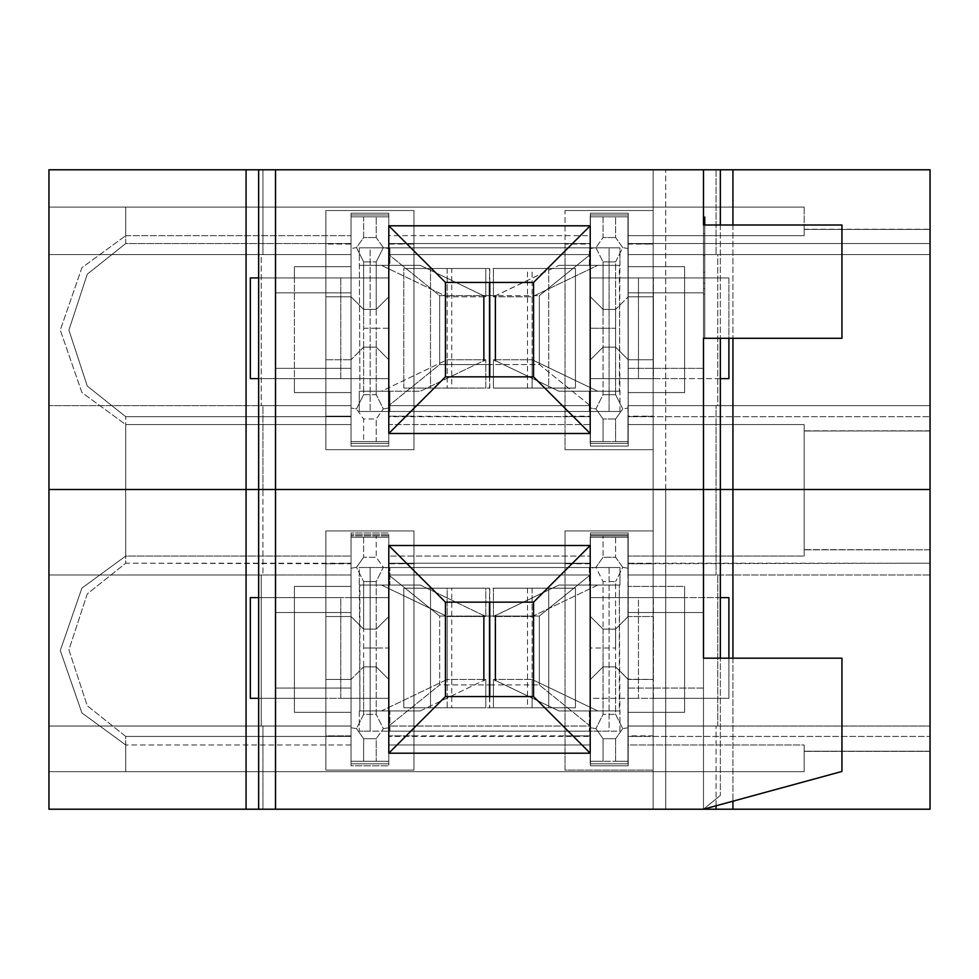 <?xml version="1.0" encoding="UTF-8"?>
<svg xmlns="http://www.w3.org/2000/svg" width="979" height="979" viewBox="0 0 979 979"><rect width="100%" height="100%" fill="white"/><g stroke="black" fill="none" stroke-linecap="round" stroke-linejoin="round"><path stroke-width="0.73" stroke-dasharray="4.89 3.67" d="M627.955 254.222L627.955 235.658L804.175 235.658L804.175 229.416L930.05 229.416L804.175 229.416L930.05 229.416L930.05 430.809L804.175 430.809L804.175 489.5L125.728 489.5L125.728 424.568L351.045 424.568L351.045 216.824L388.798 216.824L388.798 243.514L590.202 243.514L590.202 216.824L627.955 216.824L627.955 243.514L930.05 243.514L930.05 229.416L804.175 229.416L804.175 207.071L125.728 207.071L125.728 243.514L351.045 243.514L351.045 216.824L351.045 296.808L363.625 309.401L363.625 347.153L376.217 347.153L376.217 328.271L388.798 328.271L388.798 359.746L376.217 347.153L363.625 347.153L363.625 328.271L376.217 328.271L376.217 394.672L363.625 394.672L363.625 347.153L376.217 347.153L363.625 347.153L351.045 359.746L351.045 254.589L48.95 254.589L351.045 254.589L48.95 254.589L48.95 405.636L351.045 405.636L262.935 405.636L262.935 489.5L716.065 489.5L716.065 405.636L628.212 405.636L930.05 405.636L930.05 254.589L628.212 254.589L628.212 441.566L627.955 216.824L628.212 443.401L628.212 441.566L628.212 443.401L590.202 443.401L628.212 443.401L628.212 406.016L628.212 443.401L590.202 443.401L590.202 405.636L539.331 364.555L489.757 364.555L539.331 364.555L590.202 405.636L590.202 254.589L539.331 295.682L539.331 364.555L539.331 295.682L590.202 254.589L388.798 254.589L590.202 254.589L388.798 254.589L439.669 295.682L489.5 295.682L439.669 295.682L439.669 364.555L388.798 405.636L590.202 405.636L388.798 405.636L439.669 364.555L489.5 364.555L439.669 364.555L439.669 295.682L388.798 254.589L388.798 405.636L590.202 405.636L388.798 405.636L388.798 441.566L388.798 216.824L388.798 235.658L590.202 235.658L590.202 424.568L388.798 424.568L388.798 235.658L388.798 443.401L351.045 443.401L351.045 416.161L351.045 443.401L388.798 443.401L351.045 443.401L388.798 443.401L388.798 441.566L388.798 443.401L351.045 443.401L351.045 359.746L351.045 443.401L388.798 443.401L388.798 416.161L590.202 416.711L565.018 416.161L565.018 244.065L590.202 243.514L388.798 243.514L413.982 244.065L413.982 416.161L388.798 416.161L413.982 416.161L413.982 244.065L388.798 244.065L388.798 216.824L388.798 244.065L388.798 216.824L351.045 216.824L388.798 216.824L351.045 216.824L351.045 244.065L351.045 216.824L351.045 244.065L325.872 244.065L325.872 210.534L325.872 449.691L413.982 449.691L413.982 210.534L325.872 210.534L413.982 210.534L325.872 210.534L413.982 210.534L413.982 449.691L325.872 449.691L325.872 210.534L325.872 449.691L413.982 449.691L413.982 416.161L413.982 449.691L325.872 449.691L325.872 416.161L351.045 416.161L351.045 443.401L351.045 416.161L325.872 416.161L325.872 244.065L351.045 243.514L125.728 243.514L87.253 274.193L68.909 330.119L87.253 386.044L125.728 416.711L351.045 416.711L125.728 416.711L87.253 386.044L68.909 330.119L87.253 274.193L125.728 243.514L125.728 207.071L804.175 207.071L48.95 207.071L125.728 207.071L125.728 235.658L351.045 235.658L351.045 424.568L125.728 424.568L81.906 392.53L60.282 330.119L81.906 267.695L125.728 235.658L81.906 267.695L60.282 330.119L81.906 392.53L125.728 424.568L125.728 489.5L48.95 489.5L48.95 207.071L125.728 207.071L48.95 207.071L48.95 489.5L48.95 169.783L48.95 489.5L125.728 489.5L125.728 416.711L125.728 489.5L804.175 489.5L804.175 430.809L930.05 430.993L804.175 430.993L804.175 424.568L627.955 424.568L627.955 406.016L627.955 443.401L590.202 443.401L590.202 216.824L590.202 443.401L627.955 443.401L627.955 416.161L627.955 443.401L627.955 416.161L653.128 416.161L653.128 210.534L565.018 210.534L653.128 210.534L653.128 449.691L565.018 449.691L653.128 449.691L653.128 416.161L653.128 449.691L565.018 449.691L565.018 210.534L653.128 210.534L653.128 244.065L627.955 244.065L628.212 216.824L590.202 216.824L627.955 216.824L590.202 216.824L590.447 213.214L628.212 213.214L628.212 214.988L590.447 214.988L628.212 214.988L628.212 254.589L930.05 254.589L628.212 254.589L717.754 254.589L717.754 405.636L716.065 405.636L716.065 489.5L720.348 489.5L262.935 489.5L262.935 405.636L351.045 405.636L48.95 405.636L262.935 405.636L48.95 405.636L48.95 254.589L261.246 254.589L261.246 405.636L261.246 254.589L262.935 254.589L262.935 169.783L262.935 254.589L351.045 254.589L351.045 214.988L388.798 214.988L388.798 254.589L590.202 254.589L590.202 216.824L627.955 216.824L627.955 244.065L627.955 216.824L590.202 216.824L590.202 244.065L590.202 216.824L590.202 244.065L565.018 244.065L565.018 449.691L565.018 416.161L590.202 416.161L590.202 443.401L590.202 416.161L590.202 443.401L627.955 443.401L627.955 406.016M603.04 309.401L603.04 328.271L590.447 328.271L590.447 296.808L603.04 309.401L615.62 309.401L615.62 328.271L603.04 328.271L603.04 261.87L615.62 261.87L615.62 309.401L603.04 309.401L615.62 309.401L628.212 296.808L628.212 359.746L615.62 347.153L615.62 309.401L628.212 296.808L615.62 309.401L603.04 309.401L590.447 296.808L603.04 309.401L590.447 296.808L590.447 216.824L603.04 216.824L603.04 237.554L595.917 247.626L590.447 248.531L595.917 247.626L603.04 261.87L603.04 309.401M703.485 169.783L258.652 169.783L275.515 169.783L275.515 489.5L258.652 489.5L275.515 489.5L275.515 169.783L275.515 489.5L275.515 169.783L703.485 169.783L703.485 489.5L703.485 169.783L720.348 169.783L703.485 169.783L703.485 489.5L703.485 169.783L703.485 489.5L275.515 489.5L703.485 489.5L703.485 169.783L665.72 169.783L665.72 489.5L703.485 489.5L703.485 169.783L703.485 489.5L653.128 489.5L653.128 169.783L703.485 169.783M703.485 368.349L703.485 292.831L703.485 368.349L703.485 292.831L628.212 292.831L628.212 368.349L703.485 368.349L628.212 368.349L628.212 292.831L703.485 292.831L703.485 368.349L628.212 368.349L703.485 368.349M275.515 368.349L275.515 292.831L275.515 368.349L275.515 292.831L351.045 292.831L351.045 368.349L351.045 292.831L351.045 368.349L275.515 368.349L351.045 368.349L351.045 292.831L275.515 292.831L351.045 292.831L275.515 292.831L275.515 368.349L351.045 368.349L275.515 368.349M489.757 295.682L539.331 295.682L489.757 295.682M732.928 224.999L732.928 338.281L732.928 224.999M930.05 169.783L48.95 169.783L930.05 169.783L930.05 489.5L48.95 489.5L930.05 489.5L930.05 169.783M716.065 169.783L716.065 254.589L716.065 169.783M930.05 254.589L930.05 405.636L717.754 405.636L717.754 254.589L930.05 254.589L930.05 405.636L628.212 405.636L930.05 405.636L930.05 254.589M48.95 254.589L48.95 405.636L48.95 254.589M653.128 449.691L653.128 210.534L565.018 210.534L565.018 449.691L653.128 449.691M628.212 406.016L628.212 254.222M930.05 229.416L930.05 327.059L930.05 229.233L804.175 229.233M930.05 327.059L930.05 430.993L930.05 327.059M930.05 416.711L930.05 243.514L627.955 243.514L653.128 244.065L653.128 416.161L627.955 416.711L930.05 416.711L627.955 416.711L627.955 443.401L590.202 443.401L590.202 416.711L388.798 416.711L388.798 443.401L351.045 443.401L388.798 443.401L388.798 424.568L590.202 424.568L590.202 443.401L627.955 443.401L627.955 424.568L804.175 424.568L804.175 430.993L930.05 430.809L930.05 416.711M628.212 726.406L628.212 535.868L590.447 535.868L590.447 537.226L627.955 537.226L627.955 574.612L627.955 537.226L627.955 574.612L627.955 556.048L804.175 556.048L804.175 549.819L930.05 549.819L930.05 751.395L804.175 751.395L930.05 751.395L930.05 549.819L804.175 549.819L804.175 424.568L804.175 489.5L48.95 489.5L804.175 489.5L804.175 556.048L627.955 556.048L627.955 537.226L590.202 537.226L590.202 556.048L388.798 556.048L388.798 537.226L351.045 537.226L351.045 556.048L125.728 556.048L125.728 489.5L48.95 489.5L804.175 489.5L804.175 556.048L804.175 489.5L125.728 489.5L125.728 563.219L351.045 563.782L351.045 537.226L388.798 537.226L351.045 537.226L351.045 563.219L351.045 537.226L388.798 537.226L351.045 537.226L388.798 537.226L388.798 535.868L351.045 535.868L351.045 537.226L351.045 535.868L388.798 535.868L351.045 535.868L376.217 535.868L376.217 557.271L363.625 557.271L363.625 535.868L363.625 557.271L376.217 557.271L383.34 567.343L376.217 581.587L376.217 629.105L363.625 629.105L363.625 581.587L376.217 581.587L363.625 581.587L363.625 629.105L376.217 629.105L388.798 616.525L376.217 629.105L363.625 629.105L376.217 629.105L376.217 647.988L388.798 647.988L388.798 679.463L376.217 666.87L376.217 647.988L376.217 666.87L363.625 666.87L363.625 647.988L376.217 647.988L363.625 647.988L363.625 629.105L363.625 666.87L376.217 666.87L363.625 666.87L376.217 666.87L376.217 714.389L363.625 714.389L363.625 666.87L363.625 714.389L356.503 728.633L351.045 727.74L351.045 534.705L388.798 534.705L388.798 574.991L590.202 574.991L590.447 532.931L628.212 532.931L628.212 534.705L590.447 534.705L628.212 534.705L628.212 574.991L716.065 574.991L716.065 489.5L720.348 489.5L665.72 489.5L665.72 169.783L653.128 169.783L653.128 489.5L653.128 169.783L653.128 489.5L703.485 489.5L258.652 489.5L716.065 489.5L262.935 489.5L262.935 574.991L351.045 574.991L48.95 574.991L261.246 574.991L261.246 726.039L48.95 726.039L48.95 574.991L48.95 726.039L351.045 726.039L48.95 726.039L351.045 726.039L351.045 679.463L363.625 666.87L351.045 679.463L363.625 666.87L351.045 679.463L351.045 616.525L363.625 629.105L351.045 616.525L363.625 629.105L351.045 616.525L351.045 568.248L356.503 567.343L363.625 581.587L356.503 567.343L363.625 557.271L356.503 567.343L351.045 568.248L351.045 535.868L351.045 763.791L388.798 763.791L351.045 763.791L351.045 744.97L125.728 744.97L81.906 712.92L60.282 650.509L81.906 588.098L125.728 556.048L351.045 556.048L351.045 744.97L351.045 537.226L351.045 563.782L325.872 563.782L325.872 770.094L413.982 770.094L413.982 530.936L325.872 530.936L325.872 770.094L325.872 530.936L413.982 530.936L325.872 530.936L325.872 563.782L325.872 530.936L413.982 530.936L413.982 770.094L325.872 770.094L413.982 770.094L325.872 770.094L325.872 735.878L351.045 735.878L351.045 763.791L351.045 727.74L356.503 728.633L363.625 714.389L376.217 714.389L376.217 666.87L388.798 679.463L388.798 568.248L383.34 567.343L376.217 557.271L376.217 535.868L388.798 535.868L388.798 568.248L388.798 535.868L388.798 556.048L590.202 556.048L590.202 744.97L388.798 744.97L388.798 556.048L388.798 763.791L388.798 679.463L388.798 761.27L363.625 761.27L363.625 738.704L376.217 738.704L376.217 761.27L376.217 738.704L383.34 728.633L388.798 727.74L383.34 728.633L376.217 714.389L383.34 728.633L376.217 738.704L363.625 738.704L356.503 728.633L363.625 738.704L363.625 761.27L351.045 761.27L388.798 761.27L351.045 761.27L351.045 765.786L388.798 765.786L351.045 765.786L351.045 761.27L388.798 761.27L388.798 765.786L388.798 761.27L388.798 765.786L351.045 765.786L351.045 726.039L262.935 726.039L262.935 809.217L258.652 809.217L703.485 809.217L720.348 795.413L703.485 809.217L703.485 489.5L720.348 489.5L716.065 489.5L716.065 574.991L628.212 574.991L930.05 574.991L930.05 726.039L930.05 574.991L930.05 726.039L717.754 726.039L717.754 574.991L930.05 574.991L716.065 574.991L717.754 574.991L717.754 726.039L930.05 726.039L930.05 574.991L628.212 574.991L628.212 534.705L590.447 534.705L590.447 532.931L628.212 532.931L590.447 532.931L590.447 534.705L628.212 534.705L628.212 761.27L615.62 761.27L615.62 738.704L622.742 728.633L627.955 727.776L627.955 761.27L627.955 727.776L622.742 728.633L615.62 738.704L603.04 738.704L603.04 761.27L590.447 761.27L590.447 727.74L595.917 728.633L603.04 738.704L595.917 728.633L603.04 714.389L603.04 666.87L615.62 666.87L615.62 714.389L603.04 714.389L615.62 714.389L622.742 728.633L615.62 714.389L615.62 647.988L590.447 647.988L590.447 616.525L603.04 629.105L603.04 647.988L603.04 629.105L615.62 629.105L615.62 647.988L615.62 629.105L603.04 629.105L603.04 581.587L615.62 581.587L615.62 629.105L615.62 581.587L603.04 581.587L595.917 567.343L603.04 557.271L615.62 557.271L622.742 567.343L615.62 581.587L622.742 567.343L628.212 568.199L627.955 616.77L627.955 535.868L590.447 535.868L628.212 535.868L627.955 616.77L615.62 629.105L628.212 616.525L628.212 679.463L615.62 666.87L627.955 679.206L627.955 727.776L627.955 679.206L615.62 666.87L628.212 679.206L628.212 761.27L590.447 761.27L603.04 761.27L603.04 738.704L615.62 738.704L615.62 761.27L603.04 761.27L628.212 761.27L628.212 535.868L628.212 765.786L590.447 765.786L628.212 765.786L590.447 765.786L590.447 731.178L589.358 731.178L619.976 731.178L619.976 710.925L589.358 710.925L589.358 731.178L589.358 710.925L619.976 710.925L597.777 710.925L532.099 679.463L532.099 707.78L493.453 707.78L493.453 679.463L532.099 679.463L493.453 679.463L495.386 680.491L558.936 710.925L597.777 710.925L558.936 710.925L589.358 710.925L558.936 710.925L493.453 679.463L493.453 707.78L532.099 707.78L532.099 679.463L597.777 710.925L619.328 710.925L619.328 585.05L597.777 585.05L532.099 616.525L532.099 679.463L532.099 588.195L493.453 588.195L548.742 588.195L548.742 707.78L575.444 707.78L575.444 588.195L527.51 588.195L527.51 707.78L575.444 707.78L532.099 707.78M351.045 424.568L351.045 443.401L351.045 424.568M351.045 296.808L351.045 359.746L351.045 296.808L325.872 296.808L325.872 359.746L351.045 359.746L325.872 359.746L351.045 359.746L325.872 359.746L325.872 296.808L351.045 296.808L351.045 359.746L351.045 296.808L325.872 296.808L351.045 296.808L351.045 359.746L351.045 296.808L363.625 309.401L363.625 261.87L376.217 261.87L376.217 309.401L363.625 309.401L376.217 309.401L376.217 328.271L363.625 328.271L363.625 309.401L376.217 309.401L363.625 309.401L351.045 296.808L351.045 216.824L388.798 216.824L351.045 216.824L351.045 235.658L125.728 235.658L125.728 207.071L804.175 207.071L804.175 235.658L627.955 235.658L627.955 216.824L590.202 216.824L590.202 235.658L388.798 235.658L388.798 216.824L351.045 216.824L363.625 216.824L363.625 237.554L356.503 247.626L351.045 248.531L356.503 247.626L363.625 261.87L363.625 309.401L351.045 296.808L351.045 359.746L363.625 347.153L351.045 359.746L363.625 347.153L363.625 394.672L376.217 394.672L376.217 347.153L388.798 359.746L376.217 347.153L388.798 359.746L388.798 441.566L388.798 214.988L388.798 441.566L376.217 441.566L376.217 418.988L383.34 408.916L388.798 408.023L383.34 408.916L376.217 394.672L383.34 408.916L376.217 418.988L363.625 418.988L363.625 441.566L351.045 441.566L351.045 408.023L356.503 408.916L363.625 418.988L356.503 408.916L363.625 394.672L356.503 408.916L351.045 408.023L351.045 359.746L351.045 441.566L363.625 441.566L363.625 418.988L376.217 418.988L376.217 441.566L363.625 441.566L388.798 441.566L351.045 441.566L351.045 378.628L258.652 378.628L294.398 378.628L294.398 277.926L258.652 277.926L351.045 277.926L351.045 378.628L250.343 378.628L250.343 277.926L250.343 378.628L351.045 378.628L351.045 277.926L325.872 277.926L325.872 378.628L325.872 277.926L388.798 277.926L388.798 378.628L388.798 277.926L351.045 277.926L388.798 277.926L388.798 378.628L351.045 378.628L388.798 378.628L351.045 378.628L351.045 214.988L388.798 214.988L351.045 214.988L351.045 296.808M804.175 207.071L804.175 235.658L804.175 207.071M590.447 378.628L628.212 378.628L590.447 378.628L590.447 277.926L628.212 277.926L628.212 378.628L590.447 378.628L628.212 378.628L628.212 277.926L590.447 277.926L728.902 277.926L728.902 378.628L728.902 277.926L653.385 277.926L728.902 277.926L684.602 277.926L684.602 378.628L628.212 378.628L653.385 378.628L653.385 277.926L628.212 277.926L653.385 277.926L653.385 378.628L628.212 378.628L638.467 378.628L638.467 277.926L590.447 277.926L590.447 378.628M615.62 216.824L628.212 216.824L628.212 248.531L622.742 247.626L615.62 237.554L615.62 216.824L615.62 237.554L622.742 247.626L615.62 261.87L603.04 261.87L595.917 247.626L603.04 237.554L615.62 237.554L603.04 237.554L603.04 216.824L615.62 216.824M615.62 347.153L615.62 394.672L603.04 394.672L603.04 347.153L615.62 347.153L603.04 347.153L603.04 328.271L615.62 328.271L615.62 347.153L603.04 347.153L615.62 347.153L628.212 359.746L615.62 347.153L628.212 359.746L628.212 408.023L622.742 408.916L615.62 394.672L615.62 347.153M447.158 388.063L451.735 388.063L451.735 268.491L403.813 268.491L447.158 268.491L447.158 359.746L447.158 296.808L381.467 265.346L359.917 265.346L420.321 265.346L381.467 265.346L447.158 296.808L485.792 296.808L447.158 296.808L447.158 268.491L485.792 268.491L485.792 296.808L420.321 265.346L359.281 265.346L389.887 265.346L389.887 247.834L359.281 247.834L359.917 391.208L381.467 391.208L447.158 359.746L447.158 388.063L403.813 388.063L403.813 268.491L430.515 268.491L430.515 388.063L485.792 388.063L403.813 388.063L430.515 388.063L430.515 268.491L403.813 268.491L403.813 388.063L485.792 388.063L485.792 359.746L420.321 391.208L381.467 391.208L420.321 391.208L485.792 359.746L447.158 359.746L485.792 359.746L485.792 388.063L447.158 388.063L447.158 359.746L381.467 391.208L359.281 391.208L389.887 391.208L389.887 411.461L389.887 391.208L359.281 391.208L359.281 411.461L590.447 411.461L590.447 441.566L590.447 408.023L595.917 408.916L603.04 418.988L603.04 441.566L590.447 441.566L603.04 441.566L603.04 418.988L595.917 408.916L603.04 394.672L615.62 394.672L622.742 408.916L615.62 418.988L603.04 418.988L615.62 418.988L615.62 441.566L603.04 441.566L628.212 441.566L590.447 441.566L590.447 214.988L628.212 214.988L590.447 214.988L590.447 328.271L603.04 328.271L603.04 347.153L590.447 359.746L590.447 328.271L590.447 359.746L603.04 347.153L590.447 359.746L603.04 347.153L603.04 394.672L595.917 408.916L590.447 408.023L590.447 359.746L590.447 446.081L590.447 441.566L628.212 441.566L628.212 359.746L653.385 359.746L653.385 296.808L628.212 296.808L615.62 309.401L615.62 261.87L622.742 247.626L628.212 248.531L628.212 359.746L628.212 296.808L653.385 296.808L628.212 296.808L653.385 296.808L653.385 359.746L628.212 359.746L653.385 359.746L628.212 359.746L628.212 214.988L628.212 441.566L615.62 441.566L615.62 418.988L622.742 408.916L628.212 408.023L628.212 446.081L590.447 446.081L628.212 446.081L590.447 446.081L590.447 441.566L590.447 446.081L628.212 446.081L628.212 213.214L590.447 213.214L628.212 213.214L628.212 266.704L684.602 266.704L684.602 392.579L684.602 266.704L628.212 266.704L628.212 446.081L628.212 266.704L684.602 266.704L684.602 277.926L638.467 277.926L638.467 378.628L684.602 378.628L684.602 392.579L628.212 392.579L684.602 392.579L628.212 392.579L684.602 392.579L684.602 266.704L628.212 266.704L628.212 213.214L590.447 213.214L590.447 411.461L589.358 411.461L589.358 391.208L619.976 391.208L597.777 391.208L532.099 359.746L532.099 388.063L493.453 388.063L493.453 359.746L532.099 359.746L493.453 359.746L558.936 391.208L597.777 391.208L558.936 391.208L589.358 391.208L558.936 391.208L493.453 359.746L493.453 388.063L532.099 388.063L532.099 359.746L597.777 391.208L619.328 391.208L619.976 247.834L589.358 247.834L589.358 265.346L619.976 265.346L558.936 265.346L493.453 296.808L493.453 268.491L532.099 268.491L532.099 296.808L493.453 296.808L532.099 296.808L597.777 265.346L558.936 265.346L619.328 265.346L597.777 265.346L532.099 296.808L532.099 359.746L532.099 268.491L493.453 268.491L548.742 268.491L548.742 388.063L575.444 388.063L575.444 268.491L527.51 268.491L527.51 388.063L575.444 388.063L532.099 388.063M728.902 378.628L653.385 378.628L728.902 378.628M376.217 216.824L388.798 216.824L388.798 248.531L383.34 247.626L376.217 237.554L376.217 216.824L376.217 237.554L383.34 247.626L376.217 261.87L363.625 261.87L356.503 247.626L363.625 237.554L376.217 237.554L363.625 237.554L363.625 216.824L376.217 216.824M532.099 268.491L575.444 268.491L575.444 388.063L489.757 388.063L489.757 376.842M493.453 388.063L548.742 388.063L548.742 268.491L493.453 268.491L493.453 296.808L495.386 295.78L495.386 359.746M489.757 282.441L489.757 268.491L493.453 268.491M495.386 296.808L495.386 295.78L558.936 265.346L589.358 265.346L589.358 247.834L590.447 247.834L388.798 247.834L389.887 247.834L389.887 265.346L420.321 265.346L485.792 296.808L485.792 268.491L447.158 268.491M619.976 411.461L619.976 391.208L589.358 391.208L589.358 411.461L619.976 411.461L359.281 411.461L359.281 391.208L359.917 391.208L359.281 247.834L370.16 247.834L370.16 411.461L370.16 247.834L609.097 247.834L609.097 411.461L609.097 247.834L619.976 247.834L619.976 265.346L619.328 265.346L619.976 411.461L388.798 411.461L388.798 214.988L351.045 214.988L351.045 213.214L351.045 214.988L351.045 213.214L388.798 213.214L351.045 213.214L388.798 213.214L388.798 214.988L388.798 213.214L388.798 214.988L388.798 213.214L351.045 213.214L351.045 277.926L340.79 277.926L340.79 378.628L388.798 378.628L388.798 277.926L351.045 277.926L351.045 392.579L294.398 392.579L294.398 266.704L294.398 392.579L351.045 392.579L294.398 392.579L294.398 378.628L340.79 378.628L340.79 277.926L294.398 277.926L294.398 266.704L351.045 266.704L294.398 266.704L351.045 266.704L294.398 266.704L294.398 392.579L351.045 392.579L351.045 446.081L351.045 441.566L388.798 441.566L388.798 446.081L351.045 446.081L351.045 441.566L351.045 446.081L388.798 446.081L351.045 446.081L388.798 446.081L388.798 411.461L389.887 411.461L359.281 411.461L619.976 411.461M485.792 268.491L430.515 268.491L489.5 268.491L489.5 282.441M489.5 376.842L489.5 388.063L485.792 388.063M483.859 359.746L483.859 296.808M250.343 277.926L325.872 277.926L250.343 277.926M628.212 359.746L628.212 296.808L628.212 359.746M628.212 277.926L628.212 378.628L628.212 277.926M388.798 328.271L376.217 328.271L376.217 309.401L388.798 296.808L388.798 328.271M388.798 296.808L376.217 309.401L388.798 296.808L376.217 309.401L376.217 261.87L383.34 247.626L388.798 248.531L388.798 296.808M703.485 283.212L703.485 338.281L704.745 338.281L704.745 283.212L703.485 283.212L704.745 283.212L704.745 224.999L704.745 283.212L703.485 283.212L704.745 283.212L704.745 338.281L703.485 338.281L704.745 338.281L703.485 338.281L703.485 294.226L704.745 294.226L704.745 338.281L704.745 294.226L703.485 294.226L703.485 288.719L704.745 288.719L704.745 294.226L704.745 288.719L703.485 288.719L703.485 272.199L704.745 272.199L704.745 288.719L704.745 272.199L703.485 272.199L703.485 255.678L704.745 255.678L704.745 272.199L704.745 255.678L703.485 255.678L703.485 233.651L704.745 233.651L704.745 255.678L704.745 233.651L703.485 233.651L703.485 217.13L704.745 217.13L704.745 233.651L704.745 217.13L703.485 217.13L703.485 338.281L841.94 338.281L703.485 338.281L703.485 224.999L841.94 224.999L841.94 338.281L841.94 224.999L703.485 224.999L703.485 283.212M388.798 443.401L388.798 416.161L388.798 443.401M628.212 368.349L628.212 292.831L628.212 368.349M720.348 224.999L720.348 338.281L720.348 224.999M445.445 376.842L445.445 282.441L533.555 282.441L533.555 376.842L445.445 376.842L533.555 376.842L533.555 282.441L445.445 282.441L445.445 376.842M628.212 292.831L703.485 292.831L628.212 292.831M359.281 247.834L619.976 247.834L359.281 247.834M294.398 698.333L294.398 597.643L258.652 597.643L294.398 597.643L294.398 698.333L258.652 698.333L294.398 698.333L294.398 712.296L351.045 712.296L294.398 712.296L294.398 586.421L294.398 597.643L294.398 586.421L351.045 586.421L351.045 698.333L325.872 698.333L325.872 597.643L388.798 597.643L388.798 698.333L294.398 698.333L340.79 698.333L340.79 597.643L294.398 597.643L340.79 597.643L340.79 698.333L351.045 698.333L351.045 597.643L388.798 597.643L351.045 597.643L351.045 712.296L294.398 712.296L294.398 698.333M489.5 696.558L489.5 707.78L403.813 707.78L403.813 588.195L430.515 588.195L430.515 707.78L485.792 707.78L485.792 679.463L420.321 710.925L389.887 710.925L389.887 731.178L388.798 731.178L388.798 532.931L351.045 532.931L351.045 574.991L261.246 574.991L262.935 574.991L262.935 489.5L258.652 489.5L275.515 489.5L275.515 809.217L275.515 489.5L275.515 809.217L258.652 809.217L703.485 809.217L653.128 809.217L703.485 809.217L703.485 658.169L703.485 809.217L841.94 771.452L841.94 658.169L841.94 771.452L703.485 809.217L703.485 489.5L703.485 809.217L653.128 809.217L653.128 489.5L653.128 809.217L653.128 489.5L653.128 809.217L665.72 809.217L665.72 489.5L653.128 489.5L703.485 489.5L665.72 489.5L665.72 809.217L703.485 809.217L703.485 489.5L703.485 809.217L720.348 795.413L720.348 658.169L720.348 795.413L703.485 809.217L262.935 809.217L262.935 726.039L261.246 726.039L261.246 574.991L48.95 574.991L48.95 726.039L48.95 574.991L351.045 574.991L351.045 679.463L351.045 616.525L325.872 616.525L351.045 616.525L351.045 679.463L325.872 679.463L325.872 616.525L351.045 616.525L351.045 679.463L325.872 679.463L351.045 679.463L351.045 616.525L325.872 616.525L325.872 679.463L351.045 679.463L351.045 761.27L351.045 698.333L388.798 698.333L388.798 597.643L388.798 698.333L388.798 597.643L250.343 597.643L250.343 698.333L388.798 698.333L351.045 698.333L351.045 586.421L294.398 586.421L351.045 586.421L294.398 586.421L294.398 712.296L351.045 712.296L351.045 765.786L388.798 765.786L388.798 726.039L439.669 684.945L439.669 616.072L388.798 574.991L590.202 574.991L388.798 574.991L388.798 726.039L590.202 726.039L590.202 574.991L388.798 574.991L439.669 616.072L489.5 616.072L439.669 616.072L439.669 684.945L489.5 684.945L439.669 684.945L388.798 726.039L590.202 726.039L539.331 684.945L590.202 726.039L388.798 726.039L388.798 647.988L376.217 647.988L376.217 581.587L383.34 567.343L388.798 568.248L388.798 616.525L376.217 629.105L388.798 616.525L388.798 647.988L388.798 532.931L388.798 567.539L389.887 567.539L359.281 567.539L359.281 585.05L389.887 585.05L389.887 567.539L389.887 585.05L420.321 585.05L381.467 585.05L447.158 616.525L447.158 588.195L485.792 588.195L485.792 616.525L447.158 616.525L485.792 616.525L420.321 585.05L485.792 616.525L485.792 588.195L447.158 588.195L447.158 707.78L485.792 707.78L430.515 707.78L430.515 588.195L403.813 588.195L403.813 707.78L451.735 707.78L451.735 588.195L403.813 588.195L447.158 588.195M930.05 489.5L48.95 489.5L930.05 489.5L930.05 809.217L930.05 489.5M489.757 602.158L489.757 588.195L575.444 588.195L575.444 707.78L548.742 707.78L548.742 588.195L493.453 588.195L493.453 616.525L558.936 585.05L589.358 585.05L589.358 567.539L590.447 567.539L590.447 731.178L388.798 731.178L388.798 763.791L388.798 735.878L413.982 735.878L413.982 563.782L388.798 563.219L590.202 563.219L590.202 537.226L627.955 537.226L590.202 537.226L590.202 563.782L590.202 537.226L590.202 563.782L565.018 563.782L565.018 530.936L653.128 530.936L653.128 770.094L565.018 770.094L565.018 530.936L653.128 530.936L565.018 530.936L565.018 770.094L653.128 770.094L653.128 563.782L627.955 563.782L627.955 537.226L627.955 563.219L627.955 537.226L590.202 537.226L627.955 537.226L590.447 537.226L590.447 535.868L590.447 537.226L590.447 535.868L603.04 535.868L603.04 557.271L603.04 535.868L615.62 535.868L615.62 557.271L603.04 557.271L595.917 567.343L590.447 568.248L595.917 567.343L603.04 581.587L603.04 629.105L590.447 616.525L603.04 629.105L615.62 629.105L603.04 629.105L590.447 616.525L590.447 537.226L590.202 574.991L539.331 616.072L489.757 616.072L539.331 616.072L590.202 574.991L590.202 763.791L627.955 763.791L590.202 763.791L590.202 537.226L627.955 537.226L627.955 563.782L930.05 563.219L930.05 549.819L804.175 549.819L930.05 549.819L930.05 751.395L804.175 751.395L804.175 744.97L627.955 744.97L627.955 763.791L627.955 726.406M703.485 688.066L628.212 688.066L703.485 688.066L703.485 612.548L628.212 612.548L628.212 688.066L703.485 688.066L628.212 688.066L628.212 612.548L703.485 612.548L628.212 612.548L703.485 612.548L703.485 688.066M732.928 658.169L732.928 801.189L732.928 658.169M48.95 809.217L930.05 809.217L48.95 809.217L48.95 489.5L48.95 771.66L125.728 771.66L125.728 736.428L87.253 705.749L68.909 649.823L87.253 593.898L125.728 563.219L125.728 489.5L48.95 489.5L125.728 489.5L125.728 556.048L81.906 588.098L60.282 650.509L81.906 712.92L125.728 744.97L125.728 771.66L804.175 771.66L804.175 751.211L930.05 751.211L804.175 751.211L930.05 751.211L930.05 736.428L627.955 736.428L627.955 763.791L590.202 763.791L590.202 726.039L388.798 726.039L388.798 761.27L388.798 731.178L389.887 731.178L359.281 731.178L359.281 710.925L381.467 710.925L447.158 679.463L447.158 616.525L381.467 585.05L420.321 585.05L359.281 585.05L381.467 585.05L359.917 585.05L359.917 710.925L359.281 567.539L609.097 567.539L609.097 731.178L370.16 731.178L370.16 567.539L370.16 731.178L359.281 731.178L609.097 731.178L609.097 567.539L359.281 567.539L590.447 567.539L589.358 567.539L589.358 585.05L619.976 585.05L619.976 567.539L589.358 567.539L619.976 567.539L609.097 567.539L619.976 567.539L619.976 585.05L619.328 585.05L619.976 731.178L589.358 731.178L590.447 731.178L590.447 534.705L590.447 647.988L615.62 647.988L615.62 666.87L603.04 666.87L615.62 666.87L603.04 666.87L603.04 647.988L603.04 666.87L590.447 679.463L590.447 647.988L590.447 679.463L603.04 666.87L590.447 679.463L603.04 666.87L603.04 714.389L595.917 728.633L590.447 727.74L590.447 679.463L590.447 765.786L590.447 761.27L628.212 761.27L628.212 679.206L653.385 679.463L653.385 616.525L628.212 616.525L615.62 629.105L628.212 616.525L628.212 679.463L628.212 616.525L653.385 616.525L628.212 616.525L653.385 616.525L653.385 679.463L628.212 679.463L653.385 679.463L628.212 679.463L628.212 574.991L628.212 726.039L930.05 726.039L628.212 726.039L717.754 726.039L628.212 726.039L627.955 763.791L590.202 763.791L590.202 735.878L590.202 763.791L627.955 763.791L627.955 735.878L653.128 735.878L653.128 770.094L653.128 530.936L565.018 530.936L565.018 770.094L653.128 770.094L565.018 770.094L565.018 563.782L590.202 563.219L388.798 563.219L388.798 537.226L351.045 537.226L388.798 537.226L388.798 563.782L388.798 537.226L388.798 563.782L413.982 563.782L413.982 530.936L413.982 770.094L413.982 735.878L388.798 735.878L388.798 763.791L351.045 763.791L351.045 735.878L351.045 763.791L388.798 763.791L351.045 763.791L388.798 763.791L388.798 735.878L590.202 735.878L565.018 735.878L590.202 735.878L590.202 763.791L627.955 763.791L590.202 763.791L590.202 736.428L388.798 736.428L388.798 763.791L351.045 763.791L351.045 735.878L325.872 735.878L325.872 563.782L351.045 563.219L125.728 563.219L87.253 593.898L68.909 649.823L87.253 705.749L125.728 736.428L351.045 736.428L125.728 736.428L125.728 771.66L48.95 771.66L48.95 489.5L48.95 771.66L125.728 771.66L125.728 744.97L351.045 744.97L351.045 763.791L388.798 763.791L388.798 744.97L590.202 744.97L590.202 763.791L627.955 763.791L627.955 744.97L804.175 744.97L804.175 771.66L125.728 771.66L804.175 771.66L804.175 744.97L804.175 771.66L48.95 771.66L48.95 489.5L48.95 809.217M684.602 712.296L628.212 712.296L684.602 712.296L628.212 712.296L628.212 586.421L684.602 586.421L684.602 597.643L638.467 597.643L638.467 698.333L684.602 698.333L684.602 712.296L684.602 586.421L684.602 712.296L684.602 586.421L628.212 586.421L684.602 586.421L628.212 586.421L628.212 765.786L628.212 532.931L628.212 586.421L628.212 532.931L590.447 532.931L590.447 567.539L388.798 567.539L388.798 731.178L590.447 731.178L590.447 765.786L628.212 765.786L628.212 712.296L684.602 712.296M653.385 698.333L653.385 597.643L728.902 597.643L728.902 698.333L628.212 698.333L628.212 597.643L653.385 597.643L653.385 698.333L728.902 698.333L728.902 597.643L628.212 597.643L628.212 698.333L590.447 698.333L590.447 597.643L590.447 698.333L590.447 597.643L628.212 597.643L590.447 597.643L628.212 597.643L590.447 597.643L590.447 698.333L638.467 698.333L638.467 597.643L628.212 597.643L684.602 597.643L684.602 698.333L728.902 698.333L728.902 658.169L728.902 698.333L653.385 698.333M720.348 597.643L684.602 597.643L720.348 597.643M493.453 707.78L548.742 707.78L489.757 707.78L489.757 696.558M495.386 616.525L495.386 679.463M615.62 535.868L627.955 535.868L627.955 568.199L622.742 567.343L615.62 557.271L615.62 535.868M930.05 549.819L804.175 549.623M539.331 616.072L539.331 684.945L539.331 616.072M489.757 684.945L539.331 684.945L489.757 684.945M388.798 679.463L376.217 666.87L388.798 679.463M485.792 588.195L430.515 588.195L489.5 588.195L489.5 602.158M483.859 679.463L483.859 616.525M703.485 658.169L841.94 658.169L703.485 658.169M351.045 688.066L275.515 688.066L351.045 688.066L275.515 688.066L275.515 612.548L351.045 612.548L351.045 688.066L351.045 612.548L275.515 612.548L351.045 612.548L275.515 612.548L275.515 688.066L351.045 688.066L351.045 612.548L351.045 688.066M275.515 688.066L275.515 612.548L275.515 688.066M445.445 602.158L533.555 602.158L533.555 696.558L445.445 696.558L445.445 602.158L445.445 696.558L533.555 696.558L533.555 602.158L445.445 602.158M359.281 710.925L359.281 731.178L389.887 731.178L389.887 710.925L359.281 710.925L420.321 710.925L359.281 710.925M447.158 707.78L447.158 679.463L485.792 679.463L485.792 707.78M447.158 679.463L381.467 710.925L420.321 710.925L485.792 679.463L447.158 679.463M628.212 597.643L628.212 698.333L628.212 597.643M628.212 679.463L628.212 616.525L628.212 679.463M716.065 805.778L716.065 726.039L716.065 805.778M589.358 585.05L619.976 585.05L589.358 585.05M532.099 588.195L532.099 616.525L493.453 616.525L493.453 588.195M532.099 616.525L597.777 585.05L558.936 585.05L495.386 615.497L493.453 616.525L532.099 616.525M628.212 688.066L628.212 612.548L628.212 688.066M703.485 809.217L703.485 489.5L703.485 809.217L275.515 809.217L275.515 489.5L703.485 489.5L703.485 809.217M351.045 534.705L351.045 586.421L351.045 532.931L351.045 534.705L388.798 534.705L351.045 534.705L351.045 532.931L388.798 532.931L351.045 532.931L388.798 532.931L388.798 534.705L351.045 534.705M627.955 563.219L653.128 563.782L653.128 735.878L627.955 736.428L930.05 736.428L930.05 563.219L627.955 563.219M351.045 597.643L340.79 597.643L351.045 597.643M325.872 597.643L325.872 698.333L250.343 698.333L250.343 597.643L325.872 597.643"/><path stroke-width="1.47" d="M275.515 169.783L720.348 169.783L720.348 224.999L720.348 169.783L275.515 169.783L275.515 489.5L703.485 489.5L703.485 338.281L841.94 338.281L841.94 224.999L703.485 224.999L703.485 169.783L703.485 224.999L841.94 224.999L841.94 338.281L703.485 338.281L703.485 489.5L930.05 489.5L930.05 169.783L732.928 169.783L732.928 224.999L732.928 169.783L930.05 169.783L930.05 489.5L732.928 489.5L732.928 338.281L732.928 489.5L720.348 489.5L720.348 338.281L720.348 489.5L275.515 489.5L275.515 169.783L258.652 169.783L275.515 169.783M388.798 433.489L388.798 225.806L590.202 225.806L590.202 433.489L388.798 433.489L445.445 376.842L445.445 282.441L388.798 225.806L388.798 433.489L590.202 433.489L533.555 376.842L445.445 376.842L388.798 433.489M246.072 489.5L258.652 489.5L246.072 489.5L246.072 169.783L246.072 489.5L48.95 489.5L48.95 169.783L262.935 169.783L48.95 169.783L48.95 489.5L258.652 489.5L258.652 169.783L258.652 489.5L930.05 489.5L732.928 489.5L732.928 658.169L732.928 489.5L720.348 489.5L720.348 658.169L720.348 489.5L703.485 489.5L703.485 658.169L841.94 658.169L841.94 771.452L703.485 809.217L48.95 809.217L275.515 809.217L275.515 489.5L258.652 489.5L258.652 809.217L258.652 489.5L246.072 489.5L246.072 809.217L246.072 489.5L48.95 489.5L246.072 489.5M262.935 169.783L732.928 169.783L262.935 169.783M728.902 338.281L728.902 378.628L728.902 338.281M720.348 378.628L728.902 378.628L720.348 378.628M495.386 360.774L495.386 295.78M483.859 295.78L483.859 360.774M250.343 378.628L250.343 277.926L250.343 378.628L258.652 378.628L250.343 378.628M258.652 277.926L250.343 277.926L258.652 277.926M703.485 217.13L704.745 217.13L703.485 217.13M704.745 224.999L704.745 217.13L704.745 224.999M590.202 433.489L590.202 225.806L533.555 282.441L533.555 376.842L590.202 433.489M590.202 225.806L388.798 225.806L445.445 282.441L533.555 282.441L590.202 225.806M445.445 282.441L445.445 376.842L533.555 376.842L533.555 282.441L445.445 282.441M258.652 597.643L250.343 597.643L250.343 698.333L258.652 698.333L250.343 698.333L250.343 597.643L258.652 597.643M732.928 801.189L732.928 809.217L930.05 809.217L930.05 489.5L930.05 809.217L703.485 809.217L841.94 771.452L841.94 658.169L703.485 658.169L703.485 489.5L275.515 489.5L275.515 809.217L716.065 809.217L716.065 805.778L716.065 809.217L732.928 809.217L732.928 801.189M728.902 597.643L728.902 658.169L728.902 597.643L720.348 597.643L728.902 597.643M495.386 680.491L495.386 615.497M483.859 615.497L483.859 680.491M388.798 753.206L388.798 545.511L590.202 545.511L590.202 753.206L388.798 753.206L445.445 696.558L445.445 602.158L388.798 545.511L388.798 753.206L590.202 753.206L533.555 696.558L445.445 696.558L388.798 753.206M590.202 753.206L590.202 545.511L533.555 602.158L533.555 696.558L590.202 753.206M590.202 545.511L388.798 545.511L445.445 602.158L533.555 602.158L590.202 545.511M533.555 602.158L445.445 602.158L445.445 696.558L533.555 696.558L533.555 602.158M48.95 489.5L48.95 809.217L48.95 489.5M489.757 282.441L489.757 376.842M489.5 376.842L489.5 282.441M489.757 602.158L489.757 696.558M489.5 696.558L489.5 602.158"/></g></svg>
